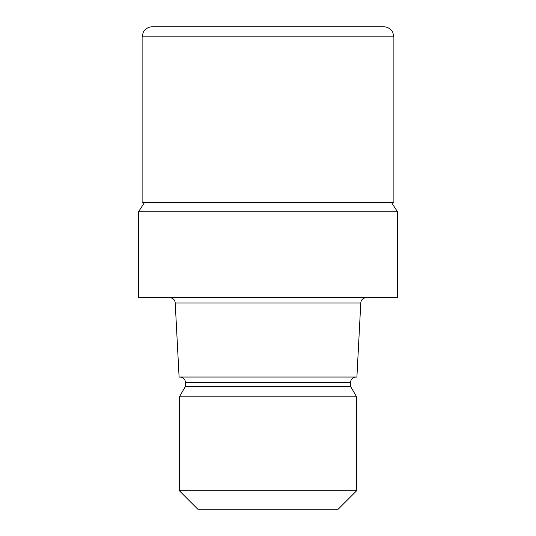 <?xml version="1.0" encoding="UTF-8"?>
<svg xmlns="http://www.w3.org/2000/svg" width="536" height="536" viewBox="0 0 536 536"><rect width="100%" height="100%" fill="white"/><g stroke="black" fill="none" stroke-linecap="round" stroke-linejoin="round"><path stroke-width="0.8" d="M144.425 202.581L138.482 211.827L397.518 211.827L397.524 297.735L138.476 297.735L138.476 211.827L397.524 211.827L391.575 202.581M360.782 303.021L356.902 377.036L179.098 377.036L175.218 303.021L360.782 303.021C361.063 299.845 362.825 298.083 366.068 297.735M355.891 377.036C352.648 377.377 350.886 379.14 350.604 382.322L185.396 382.322L185.396 386.443L350.604 386.443L356.614 396.861L356.614 490.768L179.386 490.768L197.811 509.2L338.189 509.2L356.614 490.768M185.396 386.443L179.386 396.861L356.614 396.861M152.184 26.8L383.816 26.8C389.036 26.693 392.767 31.47 392.714 32.16L393.886 36.87L142.114 36.87L143.286 32.16C143.233 31.47 146.965 26.693 152.184 26.8M142.114 36.87L142.114 202.581L393.886 202.581L393.886 36.87M350.604 382.322L350.604 386.443M179.386 396.861L179.386 490.768M185.396 382.322C185.114 379.14 183.352 377.377 180.109 377.036M175.218 303.021C174.937 299.845 173.175 298.083 169.932 297.735"/></g></svg>
